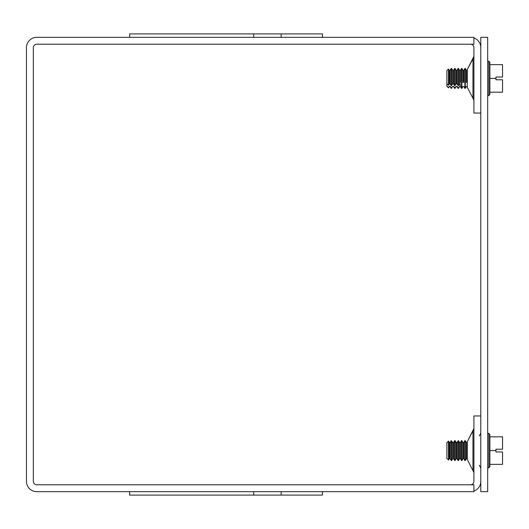 <?xml version="1.0" encoding="UTF-8"?>
<svg xmlns="http://www.w3.org/2000/svg" width="529" height="529" viewBox="0 0 529 529"><rect width="100%" height="100%" fill="white"/><g stroke="black" fill="none" stroke-linecap="round" stroke-linejoin="round"><path stroke-width="0.79" d="M322.465 491.672L322.465 495.084L253.675 495.084L253.675 491.672M129.658 491.672L129.658 495.084L253.675 495.084M36.779 491.672L473.911 491.672L473.911 484.789L36.779 484.789A3.445 3.445 0 0 1 33.334 481.35L33.334 47.65A3.445 3.445 0 0 1 36.779 44.211L473.911 44.211L473.911 37.328L36.779 37.328A10.329 10.329 0 0 0 26.45 47.65L26.45 481.35A10.329 10.329 0 0 0 36.779 491.672M322.465 37.328L322.465 33.916L129.658 33.916L129.658 37.328M480.795 113.054L473.911 113.054L473.911 47.65A3.445 3.445 0 0 0 470.473 44.211M480.795 415.946L473.911 415.946L473.911 481.35A3.445 3.445 0 0 1 470.473 484.789M472.959 98.156L472.966 58.653L467.305 69.544L467.305 87.278L473.891 100.107M472.959 470.334L472.959 430.844L467.305 441.722L467.305 459.456L473.911 472.529M473.911 491.084A10.329 10.329 0 0 0 480.795 481.35M480.795 47.65A10.329 10.329 0 0 0 473.911 37.916M487.678 491.672L487.678 37.328L480.795 37.328L480.795 491.672L487.678 491.672M489.88 450.589L489.88 464.356L502.55 464.356L502.55 451.964L495.944 451.964L495.944 449.214L502.55 449.214L502.55 436.822L489.88 436.822L489.88 450.589L495.944 450.589M489.88 464.356L489.88 466.485L488.869 467.801L488.869 433.377L489.88 434.693L489.88 436.822L489.88 434.693M460.151 442.879L458.471 441.027L456.983 442.687L456.124 442.687L455.059 441.027L453.565 442.687L452.712 442.687L451.217 441.027L450.146 442.687L449.293 442.687L448.499 441.451L446.873 442.72L446.873 458.458L448.499 460.078L448.499 441.451M459.542 442.687L459.542 458.703L458.471 460.554L458.471 441.027M458.048 441.027L458.048 460.554L458.471 460.554M456.124 442.687L456.124 458.703L455.059 460.554L455.059 441.027M451.217 441.027L451.217 460.554L451.64 460.554L451.64 441.027M454.629 441.027L454.629 460.554L455.059 460.554M461.46 445.61L461.46 460.554L461.89 460.554L461.89 440.631L461.46 440.631L461.46 445.61M464.879 445.61L464.879 460.554L465.308 460.554L465.308 440.631L464.879 440.631L464.879 445.61M495.944 77.036L502.55 77.036L502.55 64.644L489.88 64.644L489.88 78.411L495.944 78.411L495.944 77.036M489.88 78.411L489.88 92.178L502.55 92.178L502.55 79.786L495.944 79.786L495.944 78.411M489.88 92.178L489.88 94.307L488.869 95.623L488.869 61.199L489.88 62.515L489.88 64.644L489.88 62.515M460.395 82.464L460.395 70.297L459.542 70.297L459.542 83.952L460.151 83.761L460.151 86.121L458.471 87.973L456.983 86.313L456.124 86.313L455.059 87.973L453.565 86.313L452.712 86.313L451.64 87.973L450.146 86.313L449.293 86.313L448.499 87.55L446.873 86.088L446.873 83.727L448.499 85.189L449.293 83.952L450.146 83.952L451.217 85.612L452.712 83.952L453.565 83.952L454.629 85.612L456.124 83.952L456.983 83.952L458.471 85.612L460.151 83.761L460.151 86.121M458.471 85.612L458.471 68.446L459.542 70.297L460.395 70.297L461.46 68.446L461.46 88.369L461.89 88.369L461.89 68.446L461.46 68.446M458.471 87.973L458.471 88.369L458.471 87.973M458.048 87.973L458.048 88.369L458.048 87.973M456.983 83.952L456.983 70.297L458.048 68.446L458.048 85.612M455.059 85.612L455.059 68.446L456.124 70.297L456.983 70.297M455.059 87.973L455.059 88.369L455.059 87.973M448.499 85.189L448.499 68.922L449.293 70.297L450.146 70.297L451.217 68.446L451.217 85.612M448.499 87.55L448.499 87.9L448.499 87.55M451.217 87.973L451.217 88.369L451.217 87.973M451.64 85.612L451.64 68.446L452.712 70.297L453.565 70.297L454.629 68.446L454.629 85.612M451.64 87.973L451.64 88.369L451.64 87.973M454.629 87.973L454.629 88.369L454.629 87.973M464.879 68.446L464.879 88.369L465.308 88.369L465.308 68.446L464.879 68.446L463.814 70.297L462.954 70.297L461.89 68.446M448.499 68.922L446.873 70.542L446.873 83.727M459.542 458.703L460.395 458.703L460.395 442.475L461.46 440.631M456.124 458.703L456.983 458.703L456.983 442.687M448.499 460.078L449.293 458.703L449.293 442.687M449.293 458.703L450.146 458.703L450.146 442.687M451.64 460.554L452.712 458.703L452.712 442.687M452.712 458.703L453.565 458.703L453.565 442.687M464.879 440.631L463.814 442.475L462.954 442.475L463.814 442.475L463.814 458.703L462.954 458.703L462.954 442.475L461.89 440.631M466.373 442.475L467.226 442.475L466.373 442.475L467.226 442.475L466.373 442.475L467.226 442.475L467.226 458.703L466.373 458.703L466.373 442.475L465.308 440.631M456.124 83.952L456.124 70.297M449.293 83.952L449.293 70.297L450.146 70.297L450.146 83.952M452.712 83.952L452.712 70.297L453.565 70.297L453.565 83.952M462.954 82.464L462.954 70.297L463.814 70.297L462.954 70.297M463.814 82.464L463.814 70.297M466.373 82.464L466.373 70.297L465.308 68.446M467.226 82.464L467.226 70.297L466.373 70.297M281.157 495.084L281.157 491.672M281.157 37.328L281.157 33.916M253.675 37.328L253.675 33.916M472.999 58.62L467.305 69.544L473.224 58.362M473.852 99.842L473.911 100.351M473.157 58.441L473.614 57.714M472.959 58.666L467.305 69.544L473.911 56.339M473.534 430.051L473.865 429.092M472.959 430.844L467.305 441.722L473.911 428.516L473.713 429.654M472.986 430.818L473.376 430.322M479.294 465.222L480.795 467.993M480.716 467.266L480.775 467.636M479.294 435.956L480.795 433.185M487.678 467.801L488.869 467.801M487.678 433.377L488.869 433.377M460.395 442.475L459.542 442.475L460.395 442.475L459.542 442.475L460.395 442.475L459.542 442.475L458.471 440.631L456.983 442.475L456.124 442.475L455.059 440.631L454.629 440.631L453.565 442.475L452.712 442.475L451.217 440.631L450.146 442.475L449.293 442.475L448.499 441.1L446.873 442.72M456.983 458.703L458.048 460.554M450.146 458.703L451.217 460.554M453.565 458.703L454.629 460.554M460.395 458.703L461.46 460.554M462.954 458.703L461.89 460.554M463.814 458.703L464.879 460.554M466.373 458.703L465.308 460.554M487.678 95.623L488.869 95.623M487.678 61.199L488.869 61.199M446.873 86.28L448.499 87.9L449.293 86.525L450.146 86.525L451.217 88.369L452.712 86.525L453.565 86.525L454.629 88.369L455.059 88.369L456.124 86.525L456.983 86.525L458.048 88.369L459.542 86.525L460.395 86.525L461.46 88.369M458.048 68.446L458.471 68.446M454.629 68.446L455.059 68.446M464.879 88.369L463.814 86.525L462.954 86.525L461.89 88.369M467.305 86.657L466.373 86.525L465.308 88.369M451.217 68.446L451.64 68.446M456.124 442.475L456.983 442.475L456.124 442.475M449.293 442.475L450.146 442.475M452.712 442.475L453.565 442.475M463.814 442.475L462.954 442.475M459.542 70.297L460.395 70.297M449.293 70.297L450.146 70.297M452.712 70.297L453.565 70.297"/></g></svg>
